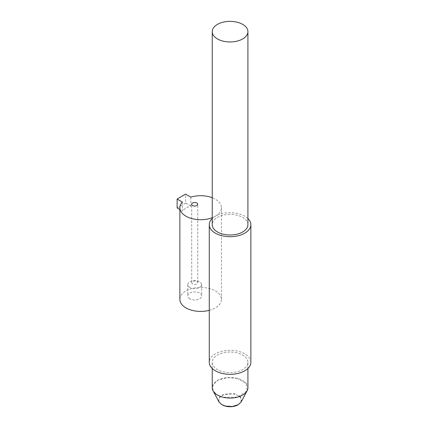 <?xml version="1.0" encoding="UTF-8"?>
<svg xmlns="http://www.w3.org/2000/svg" width="428" height="428" viewBox="0 0 428 428"><rect width="100%" height="100%" fill="white"/><g stroke="black" fill="none" stroke-linecap="round" stroke-linejoin="round"><path stroke-width="0.32" stroke-dasharray="2.14 1.6" d="M189.797 298.798A6.95 4.013 180 0 1 187.758 295.962A6.95 4.013 180 0 1 192.049 292.254A6.95 4.013 180 0 1 199.625 293.127A6.95 4.013 180 0 1 201.658 295.962A6.95 4.013 180 0 1 197.367 299.67A6.95 4.013 180 0 1 189.797 298.798M189.797 287.45A6.95 4.013 180 0 1 187.758 284.615A6.95 4.013 180 0 1 192.049 280.907A6.95 4.013 180 0 1 199.625 281.774A6.95 4.013 180 0 1 201.658 284.615A6.95 4.013 180 0 1 197.367 288.322A6.95 4.013 180 0 1 189.797 287.45M192.568 283.925A3.028 1.749 180 0 1 191.68 282.689A3.028 1.749 180 0 1 193.552 281.073A3.028 1.749 180 0 1 196.853 281.453A3.028 1.749 180 0 1 197.741 282.689A3.028 1.749 180 0 1 195.869 284.304A3.028 1.749 180 0 1 192.568 283.925M209.281 310.332A20.795 12.005 0 0 0 221.463 299.402A20.795 12.005 0 0 0 215.375 290.912A20.795 12.005 0 0 0 192.712 288.312A20.795 12.005 0 0 0 179.872 299.402M212.24 217.691A20.795 12.005 0 0 0 221.463 207.714A20.795 12.005 0 0 0 215.375 199.223A20.795 12.005 0 0 0 212.24 197.736M182.339 202.043L182.339 210.983L179.872 209.56M190.851 197.131L190.851 206.066A20.795 12.005 0 0 0 182.339 210.983M190.851 206.066L185.64 203.059L185.64 194.119M185.64 203.059L177.128 207.971M241.221 401.865L240.648 397.072L234.683 393.723L222.303 394.894L218.858 398.099L218.938 401.871M237.107 378.347L227.188 377.646L218.194 380.139L212.925 385.045L213.064 390.796L216.83 394.643L223.047 397.221L237.567 397.104L247.1 390.785L246.223 383.461L237.107 378.347M247.919 224.695A17.842 10.299 0 0 0 237.128 215.231A17.842 10.299 0 0 0 212.24 224.695M250.872 362.318A20.795 12.005 0 0 0 238.294 351.286A20.795 12.005 0 0 0 209.281 362.318M247.919 218.521A20.795 12.005 0 0 0 238.294 213.663A20.795 12.005 0 0 0 212.24 218.521M247.919 387.784A17.842 10.299 0 0 0 237.128 378.325A17.842 10.299 0 0 0 212.24 387.784M223.031 371.777A17.842 10.299 0 0 0 247.919 362.318A17.842 10.299 0 0 0 237.128 352.854A17.842 10.299 0 0 0 212.24 362.318A17.842 10.299 0 0 0 223.031 371.777M238.155 404.749A11.272 6.511 0 0 0 234.533 394.231A11.272 6.511 0 0 0 220.789 396.521A11.272 6.511 0 0 0 221.998 404.744M187.758 284.615L187.758 295.962M191.68 282.689L191.68 204.274M221.463 299.402L221.463 207.714M197.741 282.689L197.741 204.274M201.658 284.615L201.658 295.962M213.438 391.497L213.064 390.796M247.919 368.487L247.919 362.318M246.715 391.508L247.095 390.785M212.24 368.487L212.24 362.318"/><path stroke-width="0.64" d="M196.853 203.032A3.028 1.749 0 0 0 193.552 202.658A3.028 1.749 0 0 0 191.68 204.274A3.028 1.749 0 0 0 192.568 205.51A3.028 1.749 0 0 0 195.869 205.889A3.028 1.749 0 0 0 197.741 204.274A3.028 1.749 0 0 0 196.853 203.032M212.24 197.736A20.795 12.005 0 0 0 190.851 197.131L185.64 194.119L177.128 199.036L182.339 202.043A20.795 12.005 0 0 0 179.872 207.714L179.872 299.402A20.795 12.005 0 0 0 185.966 307.893A20.795 12.005 0 0 0 209.281 310.332M179.872 207.714A20.795 12.005 0 0 0 185.966 216.204A20.795 12.005 0 0 0 212.24 217.691M179.872 209.56L177.128 207.971L177.128 199.036M213.438 391.497L218.938 401.871L221.838 404.658L225.476 406.081L232.276 406.504L238.316 404.658L241.221 401.865L246.715 391.508M212.24 31.661L212.24 224.695A17.842 10.299 0 0 0 223.031 234.153A17.842 10.299 0 0 0 247.919 224.695L247.919 31.661A17.842 10.299 0 0 0 237.128 22.197A17.842 10.299 0 0 0 212.24 31.661A17.842 10.299 0 0 0 223.031 41.12A17.842 10.299 0 0 0 247.919 31.661M212.24 218.521A20.795 12.005 0 0 0 209.281 224.695L209.281 362.318A20.795 12.005 0 0 0 221.865 373.344A20.795 12.005 0 0 0 250.872 362.318L250.872 224.695A20.795 12.005 0 0 0 247.919 218.521M209.281 224.695A20.795 12.005 0 0 0 221.865 235.721A20.795 12.005 0 0 0 250.872 224.695M212.24 368.487L212.24 387.784A17.842 10.299 0 0 0 223.031 397.248A17.842 10.299 0 0 0 247.919 387.784L247.919 368.487M221.998 404.744A11.272 6.511 0 0 0 222.105 404.808A11.272 6.511 0 0 0 225.626 406.188A11.272 6.511 0 0 0 238.048 404.808A11.272 6.511 0 0 0 238.155 404.749"/></g></svg>
